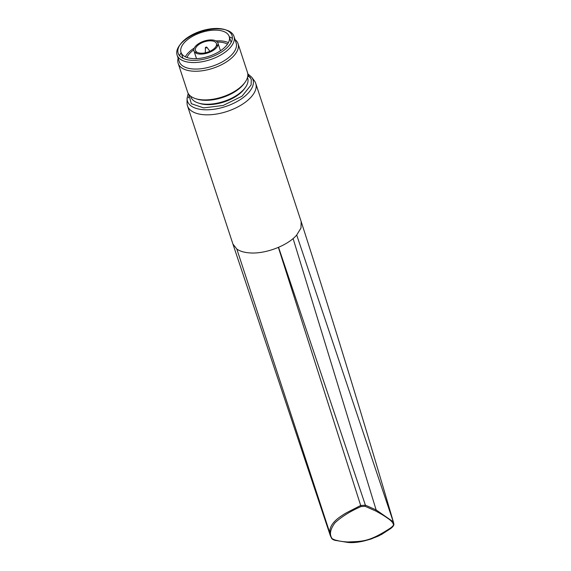 <?xml version="1.0" encoding="UTF-8"?>
<svg xmlns="http://www.w3.org/2000/svg" width="571" height="571" viewBox="0 0 571 571"><rect width="100%" height="100%" fill="white"/><g stroke="black" fill="none" stroke-linecap="round" stroke-linejoin="round"><path stroke-width="0.86" d="M247.85 74.715L251.261 79.29L251.119 84.951L242.025 96.206L223.147 105.471L203.633 107.898L191.328 103.708L188.68 94.165M247.735 76.243A35.923 17.687 161.8 0 1 250.433 77.478M254.395 80.825A35.923 17.687 161.8 0 1 255.744 83.402A35.923 17.687 161.8 0 1 241.019 105.128A35.923 17.687 161.8 0 1 203.861 114.707A35.923 17.687 161.8 0 1 187.488 105.842A35.923 17.687 161.8 0 1 187.045 102.973L187.06 98.433A34.467 16.973 161.8 0 0 203.197 109.689A34.467 16.973 161.8 0 0 241.026 99.118A34.467 16.973 161.8 0 0 251.683 77.185L254.395 80.825M247.479 77.435L247.678 78.049A29.935 14.739 161.8 0 1 245.294 87.606A29.935 14.739 161.8 0 1 204.439 104.129A29.935 14.739 161.8 0 1 198.394 103.03A29.935 14.739 161.8 0 1 190.8 96.749L190.6 96.135M198.394 103.03L199.914 103.508A28.364 13.968 -18.2 0 0 205.646 104.55A28.364 13.968 -18.2 0 0 244.352 88.898L245.294 87.606M235.024 39.57A31.512 15.517 161.8 0 1 238.036 43.681L247.457 72.339A31.512 15.517 161.8 0 1 244.952 82.41L244.01 83.701A29.935 14.739 161.8 0 1 203.155 100.225A29.935 14.739 161.8 0 1 197.109 99.118L195.582 98.64A31.512 15.517 161.8 0 1 187.588 92.024L178.166 63.367A31.512 15.517 161.8 0 1 178.145 58.271M244.952 82.41A31.512 15.517 161.8 0 1 201.948 99.804A31.512 15.517 161.8 0 1 195.582 98.64M238.036 43.681A31.512 15.517 161.8 0 1 225.124 62.739A31.512 15.517 161.8 0 1 192.527 71.139A31.512 15.517 161.8 0 1 178.166 63.367M229.328 36.858A29.935 14.739 161.8 0 1 232.376 38.343M224.853 29.592L226.373 30.07A29.935 14.739 161.8 0 1 233.967 36.358L236.109 42.868A29.935 14.739 161.8 0 1 223.846 60.976A29.935 14.739 161.8 0 1 192.877 68.955A29.935 14.739 161.8 0 1 179.23 61.568L177.089 55.059A29.935 14.739 161.8 0 1 179.472 45.494L180.422 44.203A28.364 13.968 161.8 0 1 219.121 28.55A28.364 13.968 161.8 0 1 224.853 29.592A28.364 13.968 161.8 0 1 226.423 48.285A28.364 13.968 161.8 0 1 191.085 60.262A28.364 13.968 161.8 0 1 180.422 44.203M179.972 44.838A29.935 14.739 161.8 0 1 220.327 28.971A29.935 14.739 161.8 0 1 225.588 29.842M233.967 36.358A29.935 14.739 161.8 0 1 221.705 54.459A29.935 14.739 161.8 0 1 190.735 62.439A29.935 14.739 161.8 0 1 177.089 55.059M228.379 42.668A25.367 12.491 -18.2 0 0 221.155 40.905A25.367 12.491 -18.2 0 0 215.945 40.926M194.311 48.043A25.367 12.491 -18.2 0 0 185.339 56.822M192.563 58.585A25.367 12.491 161.8 0 1 181.007 52.325A25.367 12.491 161.8 0 1 191.399 36.987A25.367 12.491 161.8 0 1 217.644 30.22A25.367 12.491 161.8 0 1 229.199 36.48A25.367 12.491 161.8 0 1 218.807 51.818A25.367 12.491 161.8 0 1 192.563 58.585M186.974 57.5A23.161 11.406 161.8 0 1 193.833 49.805M217.38 42.061A23.161 11.406 161.8 0 1 220.063 42.14A23.161 11.406 161.8 0 1 227.465 44.188M212.191 39.963A12.605 6.21 161.8 0 1 217.936 43.075A12.605 6.21 161.8 0 1 212.769 50.698A12.605 6.21 161.8 0 1 199.729 54.059A12.605 6.21 161.8 0 1 193.983 50.947A12.605 6.21 161.8 0 1 199.151 43.325A12.605 6.21 161.8 0 1 212.191 39.963M200.507 53.174A11.027 5.432 161.8 0 1 195.482 50.455A11.027 5.432 161.8 0 1 200 43.781A11.027 5.432 161.8 0 1 211.413 40.841A11.027 5.432 161.8 0 1 216.438 43.567A11.027 5.432 161.8 0 1 211.92 50.234A11.027 5.432 161.8 0 1 200.507 53.174M206.516 47.093A0.785 0.385 161.8 0 1 206.852 47.229A0.785 0.385 161.8 0 1 206.609 47.728A0.785 0.385 161.8 0 1 205.738 47.971A0.785 0.385 161.8 0 1 205.374 47.714A0.785 0.385 161.8 0 1 205.76 47.272A0.785 0.385 161.8 0 1 206.516 47.093M179.551 55.708A29.935 14.739 161.8 0 1 181.128 52.71M296.706 235.024L393.683 522.986C363.32 419.157 332.479 318.682 301.16 221.555L300.988 228.007L296.706 235.024C287.62 245.787 264.894 254.338 249.284 252.867C244.01 252.446 239.856 251.176 236.829 249.056L331.594 538.282L330.331 535.669L232.925 244.045L236.829 249.056M330.331 535.669L331.701 538.496L334.706 539.873C340.794 541.508 342.315 541.579 347.782 541.979C362.3 541.208 368.374 542.4 390.278 528.182C392.605 526.462 393.804 525.106 393.862 524.128L393.683 522.993M332.493 539.045L332.408 538.938C329.16 534.97 330.002 529.602 334.941 522.829C341.579 516.698 350.28 511.273 361.036 506.563L365.09 506.291L375.797 511.031C383.191 515.099 384.312 515.913 388.844 519.06C391.899 521.309 393.455 523.371 393.512 525.256M393.076 521.708L376.125 509.91L365.39 505.164L278.569 247.314M331.701 538.496C332.201 539.202 333.264 539.809 334.899 540.316L347.996 542.45C356.304 543.278 366.653 541.051 379.044 535.762L390.535 528.646L390.278 528.182L390.514 528.646L381.614 534.435L371.286 538.945C361.343 541.85 359.088 542.421 348.046 542.436L335.013 540.309L334.706 539.873L335.013 540.309M188.244 97.919A35.923 17.687 161.8 0 1 189.679 95.328M329.752 532.686L329.967 529.702C330.666 526.041 333.107 522.472 337.283 518.982C337.44 518.639 343.435 514.35 347.354 512.323L360.537 505.556L365.39 505.164L365.09 506.291M187.488 105.842L232.925 244.045M361.036 506.563L278.37 247.4M375.797 511.031L376.125 509.91L293.094 238.542M347.782 541.979L348.046 542.436L347.782 541.979M247.785 73.809L251.683 77.185M255.744 83.402L301.167 221.562M182.956 58.263L181.007 52.325M217.936 43.075L220.463 50.762M196.417 53.31L195.482 50.455M206.852 47.229L209.885 51.297M205.374 47.714L205.346 52.796M217.373 46.422L216.438 43.567M193.983 50.947L196.517 58.642M231.155 42.411L229.199 36.48M188.194 93.401L187.06 98.433M390.535 528.646C392.655 527.076 393.783 525.663 393.911 524.421"/></g></svg>
